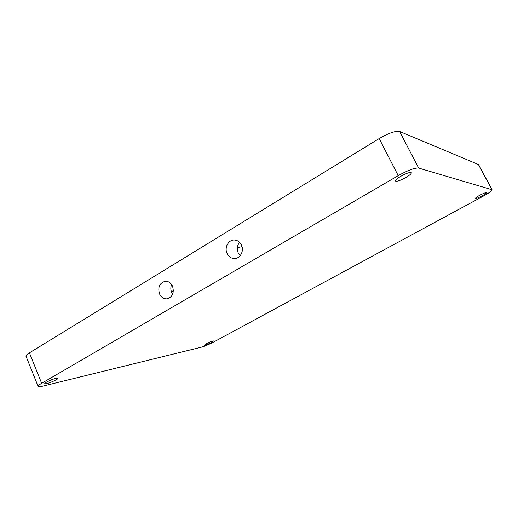 <?xml version="1.0" encoding="UTF-8"?>
<svg xmlns="http://www.w3.org/2000/svg" width="518" height="518" viewBox="0 0 518 518"><rect width="100%" height="100%" fill="white"/><g stroke="black" fill="none" stroke-linecap="round" stroke-linejoin="round"><path stroke-width="0.78" d="M227.104 253.548C228.716 256.74 231.132 258.417 234.35 258.56C240.184 258.825 244.392 250.822 241.427 244.988C239.873 241.925 237.568 240.268 234.499 240.015C228.516 239.504 224.113 247.623 227.104 253.548M239.627 242.379L239.167 242.923C237.037 246.05 236.758 249.443 238.319 253.101L240.138 255.762M159.525 293.926C161.169 297.287 163.597 298.931 166.809 298.86C172.507 297.196 174.411 292.961 172.526 286.156C170.921 282.899 168.57 281.261 165.475 281.235C159.628 282.776 157.647 287.011 159.525 293.926M171.62 284.544C170.551 287.166 170.571 289.821 171.685 292.508L172.669 294.218M211.454 342.463C207.867 344.282 205.465 345.202 204.247 345.221L206.229 343.719C209.842 341.886 212.25 340.961 213.448 340.948L211.454 342.463M482.116 195.869C478.418 197.792 476.178 198.659 475.388 198.459C475.343 197.98 476.787 196.924 479.72 195.286C483.443 193.344 485.703 192.469 486.48 192.677C486.506 193.175 485.049 194.237 482.116 195.869M405.911 177.506C400.524 180.445 397.066 181.637 395.532 181.08C395.195 180.219 396.963 178.619 400.835 176.282C406.3 173.303 409.783 172.099 411.292 172.669C411.583 173.569 409.79 175.181 405.911 177.506M56.177 379.811C51.049 382.452 47.267 383.786 44.839 383.806C44.49 383.573 45.066 383.009 46.568 382.122C51.755 379.454 55.543 378.114 57.945 378.108C58.288 378.354 57.699 378.917 56.177 379.811M173.413 290.598L171.4 291.796M241.99 246.51L237.335 248.044M38.028 386.175L26.159 356.546C25.388 355.918 26.476 354.688 29.416 352.842L379.182 138.565C388.727 133.074 395.538 130.704 399.631 131.462L478.58 164.575M42.236 386.273L38.222 386.655C37.516 386.195 38.656 385.081 41.654 383.307L398.219 175.654C407.938 170.273 414.743 167.748 418.641 168.065L492.055 189.756C492.081 190.766 489.16 192.897 483.288 196.147L214.018 341.841C209.13 344.399 204.869 346.192 201.23 347.215L42.236 386.273M29.416 352.842L41.654 383.307M379.182 138.565L398.219 175.654M399.631 131.462L418.641 168.065M478.334 164.348L491.873 189.646M235.094 258.521L234.35 258.56M167.379 298.789L166.809 298.86M478.541 164.497L492.055 189.756"/></g></svg>
